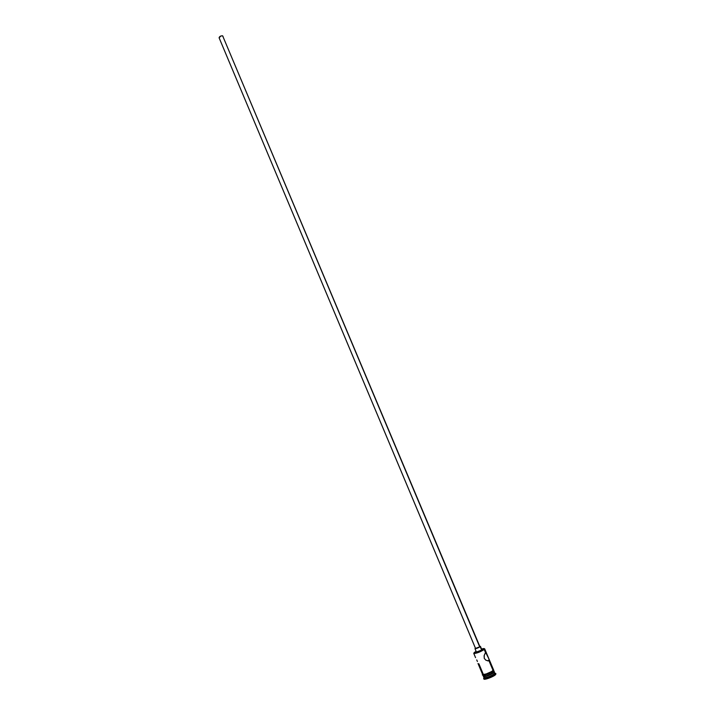 <?xml version="1.0" encoding="UTF-8"?>
<svg xmlns="http://www.w3.org/2000/svg" width="715" height="715" viewBox="0 0 715 715"><rect width="100%" height="100%" fill="white"/><g stroke="black" fill="none" stroke-linecap="round" stroke-linejoin="round"><path stroke-width="1.07" d="M484.243 649.497L484.69 648.836L484.243 649.497L489.096 659.328L488.542 660.839L485.977 660.276L484.278 658.426L484.198 655.396L485.583 652.67L484.243 649.497C479.81 652.178 476.324 653.483 473.777 653.421L473.938 653.537C476.985 653.242 480.417 651.892 484.243 649.497L484.243 649.497M474.358 652.455L476.11 651.338L473.893 653.01L475.314 653.126L481.025 651.043L484.386 648.782L481.57 649.041C483.581 648.442 484.502 648.389 484.35 648.889L483.939 649.336C480.274 651.633 476.976 652.929 474.054 653.215L474.358 652.455M475.529 648.38L219.148 37.904M479.89 646.619L222.642 35.83L479.702 646.843L475.529 648.416L479.702 646.843L222.642 35.83C220.622 35.804 219.442 36.465 219.103 37.815L220.89 35.991L222.365 35.768L223.071 36.474M481.865 649.792L480.435 646.36L481.633 650.078L476.413 652.044C477.683 652.071 479.425 651.419 481.633 650.078L480.203 646.682C477.995 648.013 476.253 648.666 474.983 648.648L477.638 648.031L480.435 646.36M482.536 674.442C485.074 674.701 488.622 673.405 493.162 670.545L493.484 669.705L491.938 671.421L493.118 670.563L488.935 660.642L488.113 660.901L488.935 660.642L493.118 670.563L493.547 669.848L488.953 658.962M477.406 661.518L477.102 660.723L477.406 661.518M476.726 659.918L477.102 660.723L476.726 659.918M483.456 676.506L483.599 676.631C486.656 676.497 490.115 675.157 493.985 672.618C489.587 675.416 486.075 676.712 483.456 676.506L483.939 677.641C486.558 677.856 490.07 676.569 494.467 673.762L493.985 672.618L494.467 673.762L495.209 674.182L495.674 673.593L494.887 673.235L494.467 673.762L494.405 671.903L493.654 672.44L494.137 671.966M491.008 671.966L492.841 671.537M495.674 673.593L494.905 673.155L495.674 673.378L495.45 674.754L495.915 673.95L494.878 675.21L490.991 677.328L486.441 678.946L483.867 679.009C484.028 680.26 493.35 676.837 495.45 674.754L495.209 674.182C493.109 676.265 483.787 679.688 483.626 678.446L483.867 679.018M482.58 674.343L483.045 673.718L478.907 663.833M494.262 671.555L493.842 672.279C489.435 675.076 485.932 676.363 483.313 676.158L486.593 675.818L491.777 673.628L493.842 672.279L493.368 671.153L493.842 672.279L493.842 670.554M492.715 671.457L491.25 671.823M478.013 663.502L482.598 674.451C485.208 674.647 488.711 673.351 493.118 670.563L493.538 669.839M482.777 674.638C479.72 675.881 490.758 673.119 493.261 670.536L493.547 670.107M482.598 674.442L485.869 674.102L491.902 671.43L486.888 673.771L482.902 674.665C481.115 676.685 491.098 673.351 493.404 671.117L487.13 674.343L482.768 674.933M483.76 675.416L483.304 676.05M482.536 674.308L482.831 674.754M493.734 670.768L493.761 670.304M485.253 653.036L486.325 652.768L488.854 658.738L489.158 660.303L488.542 660.839L485.977 660.276L484.278 658.426L484.109 655.816L485.253 653.036M484.01 677.731L483.787 678.589C487.147 678.455 490.955 676.98 495.209 674.182L494.467 673.762C490.597 676.31 487.138 677.65 484.082 677.775L484.386 676.899M486.441 652.992L484.69 648.836M495.915 673.95L495.674 673.378M483.313 676.158L482.893 675.157M475.547 657.63L473.777 653.421M483.787 678.589L484.082 677.775M489.149 660.32L487.505 660.848M476.413 652.044L474.983 648.648M475.529 648.416L219.103 37.815"/></g></svg>
